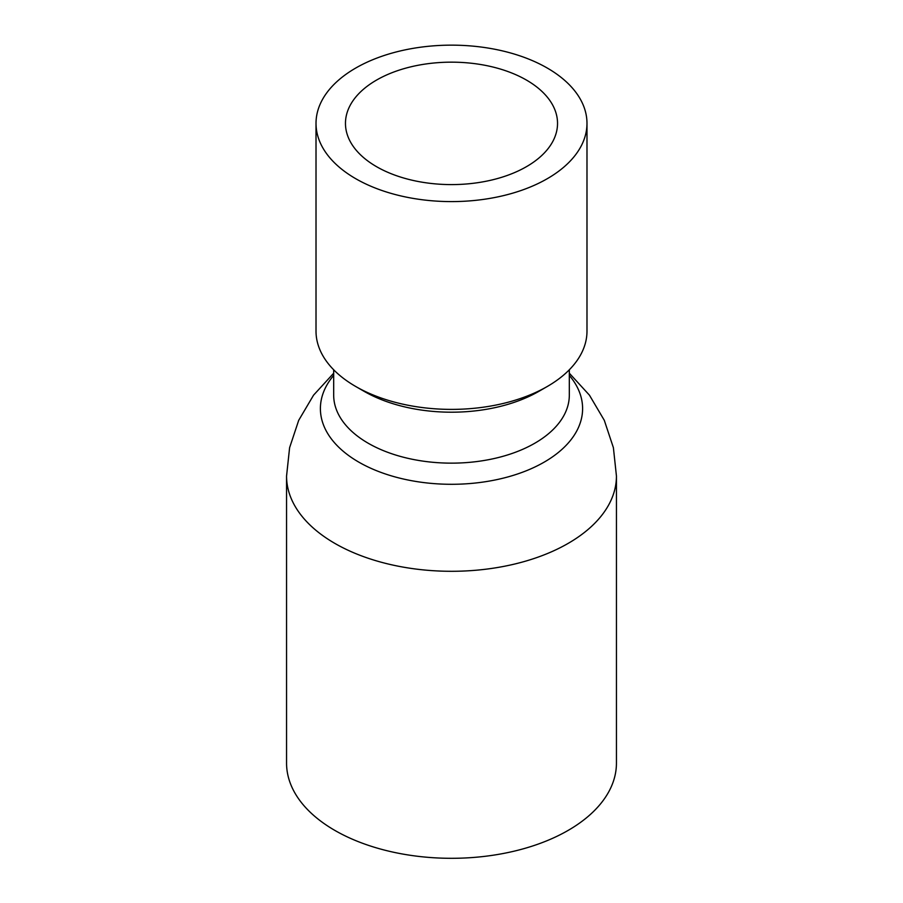 <?xml version="1.0" encoding="UTF-8"?>
<svg xmlns="http://www.w3.org/2000/svg" width="903" height="903" viewBox="0 0 903 903"><rect width="100%" height="100%" fill="white"/><g stroke="black" fill="none" stroke-linecap="round" stroke-linejoin="round"><path stroke-width="1.35" d="M355.692 178.681A135.484 78.222 180 0 1 316.016 123.372A135.484 78.222 180 0 1 451.5 45.15A135.484 78.222 180 0 1 586.984 123.372A135.484 78.222 180 0 1 503.343 195.646A135.484 78.222 180 0 1 355.692 178.681M376.517 166.66A106.035 61.223 180 0 1 345.465 123.372A106.035 61.223 180 0 1 451.5 62.16A106.035 61.223 180 0 1 557.535 123.372A106.035 61.223 180 0 1 492.079 179.934A106.035 61.223 180 0 1 376.517 166.66M586.984 123.372L586.984 331.153A135.484 78.222 180 0 1 547.308 386.473A135.484 78.222 180 0 1 355.692 386.473L355.692 386.473A135.484 78.222 180 0 1 316.016 331.153L316.016 123.372M547.308 386.473L538.978 391.281A123.711 71.416 180 0 1 364.022 391.281L355.692 386.473M616.444 763.08A164.944 95.233 180 0 1 514.62 851.055A164.944 95.233 180 0 1 334.866 830.421A164.944 95.233 180 0 1 286.556 763.08L286.556 476.073A164.944 95.233 0 0 0 334.866 543.403A164.944 95.233 0 0 0 514.62 564.048A164.944 95.233 0 0 0 616.444 476.073L616.444 763.08M569.319 369.79L569.319 395.13A117.819 68.018 180 0 1 496.582 457.968A117.819 68.018 180 0 1 368.187 443.226A117.819 68.018 180 0 1 333.681 395.13L333.681 369.79M333.681 375.4A131.104 75.694 0 0 0 358.796 462.122A131.104 75.694 0 0 0 527.657 470.215A131.104 75.694 0 0 0 569.319 375.4M616.444 476.073L613.397 447.696L604.299 420.324L589.433 395.153L569.319 373.21M286.556 476.073L289.603 447.696L298.701 420.324L313.567 395.153L333.681 373.21"/></g></svg>
